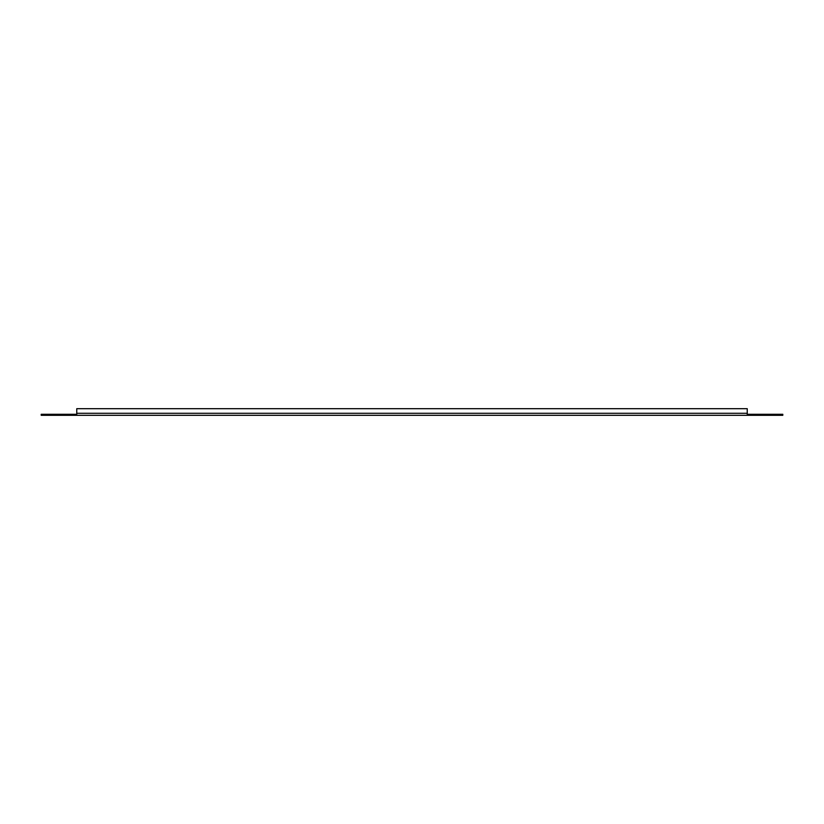 <?xml version="1.0" encoding="UTF-8"?>
<svg xmlns="http://www.w3.org/2000/svg" width="824" height="824" viewBox="0 0 824 824"><rect width="100%" height="100%" fill="white"/><g stroke="black" fill="none" stroke-linecap="round" stroke-linejoin="round"><path stroke-width="1.24" d="M76.756 415.306L76.756 414.287L41.2 414.287L41.2 415.306L782.8 415.306L782.8 414.287L747.244 414.287L747.244 415.306M76.756 414.287L76.756 408.694L747.244 408.694L747.244 414.287M747.244 413.267L76.756 413.267"/></g></svg>
